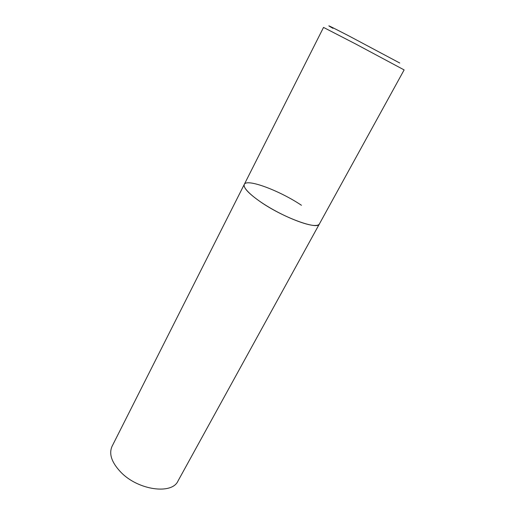 <?xml version="1.0" encoding="UTF-8"?>
<svg xmlns="http://www.w3.org/2000/svg" width="515" height="515" viewBox="0 0 515 515"><rect width="100%" height="100%" fill="white"/><g stroke="black" fill="none" stroke-linecap="round" stroke-linejoin="round"><path stroke-width="0.77" d="M244.29 184.389L112.058 446.325C108.691 453.927 111.684 462.618 121.038 472.403C138.374 490.306 171.965 494.767 177.958 481.074L404.127 69.911L355.511 43.904L323.529 27.417L244.29 184.389C242.353 187.872 253.045 197.908 269.886 207.777C286.688 217.658 306.232 225.3 314.626 225.48C317.201 225.544 318.785 225.042 319.377 223.98C317.807 230.192 283.25 217.607 260.757 202.041C248.623 193.582 243.138 187.705 244.29 184.389C246.73 178.242 279.761 190.679 301.455 205.279M332.999 28.338C324.141 23.342 329.362 25.834 348.668 35.799L399.769 63.03"/></g></svg>
